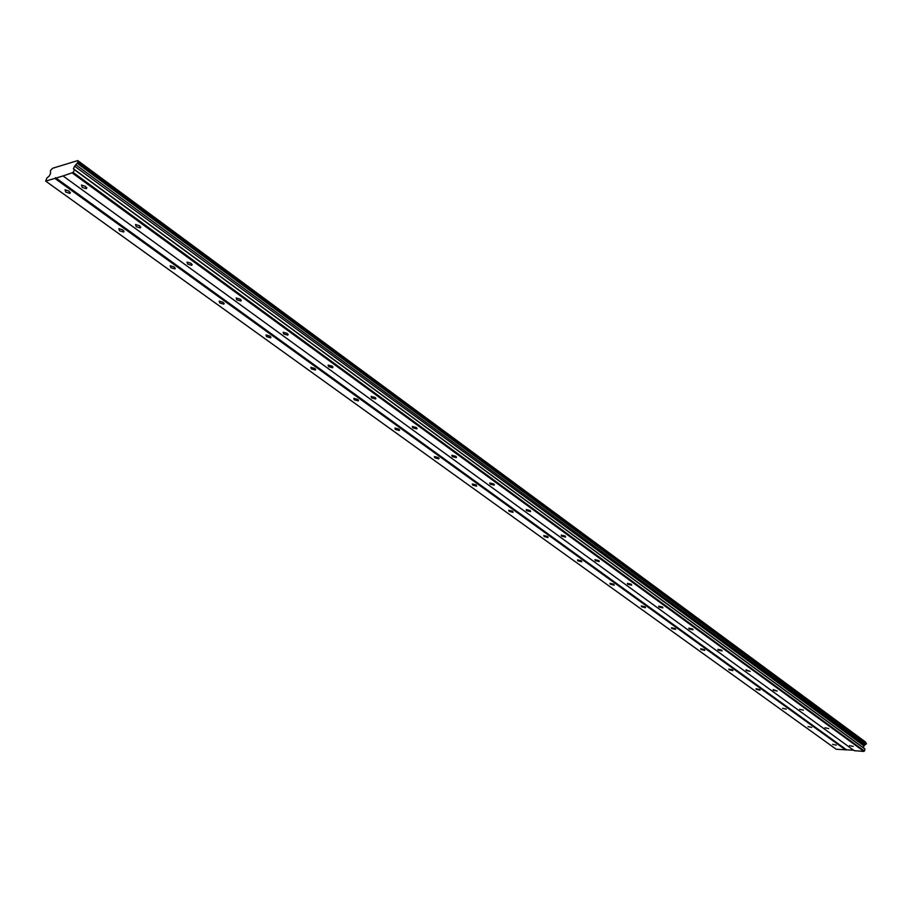 <?xml version="1.0" encoding="UTF-8"?>
<svg xmlns="http://www.w3.org/2000/svg" width="912" height="912" viewBox="0 0 912 912"><rect width="100%" height="100%" fill="white"/><g stroke="black" fill="none" stroke-linecap="round" stroke-linejoin="round"><path stroke-width="1.37" d="M849.528 745.617L853.244 746.426L849.528 745.617M82.205 187.382L86.344 188.716L85.603 186.401L81.464 185.056L82.205 187.382M136.184 226.655L140.311 227.943L139.639 225.8L135.512 224.5L136.184 226.655M187.655 264.092L191.759 265.346L191.144 263.351L187.04 262.097L187.655 264.092M236.778 299.831L240.871 301.04L240.301 299.182L236.208 297.973L236.778 299.831M283.712 333.974L287.793 335.149L287.257 333.416L283.176 332.253L283.712 333.974M328.594 366.635L332.663 367.764L332.173 366.157L328.103 365.028L328.594 366.635M371.572 397.894L375.619 398.989L375.163 397.495L371.104 396.401L371.572 397.894M412.748 427.853L416.784 428.914L416.351 427.534L412.315 426.463L412.748 427.853M452.249 456.593L456.262 457.619L455.852 456.331L451.828 455.293L452.249 456.593M490.154 484.169L494.156 485.173L493.768 483.964L489.767 482.961L490.154 484.169M526.577 510.663L530.556 511.643L530.191 510.526L526.201 509.546L526.577 510.663M561.598 536.142L565.554 537.1L565.201 536.051L561.233 535.093L561.598 536.142M595.285 560.652L599.23 561.587L598.888 560.606L594.943 559.672L595.285 560.652M627.73 584.261L631.651 585.173L631.321 584.261L627.399 583.338L627.73 584.261M658.988 607.004L662.887 607.894L662.579 607.039L658.681 606.149L658.988 607.004M689.13 628.927L693.006 629.804L692.71 629.006L688.834 628.129L689.13 628.927M718.211 650.085L722.065 650.951L721.78 650.199L717.926 649.333L718.211 650.085M746.29 670.514L750.12 671.357L746.016 669.807L746.29 670.514M773.41 690.247L777.218 691.079L773.148 689.586L773.41 690.247M799.63 709.319L803.404 710.14L799.63 709.319M824.995 727.765L828.734 728.585L824.995 727.765M832.622 744.352L836.293 745.15L832.622 744.352M65.801 192.067L69.882 193.39L69.118 191.11L65.026 189.787L65.801 192.067M119.54 230.77L123.622 232.047L122.915 229.938L118.845 228.661L119.54 230.77M170.818 267.695L174.876 268.937L174.226 266.965L170.168 265.734L170.818 267.695M219.769 302.966L223.816 304.152L223.223 302.328L219.176 301.131L219.769 302.966M266.578 336.665L270.602 337.828L270.055 336.129L266.019 334.966L266.578 336.665M311.357 368.927L315.37 370.044L314.857 368.459L310.844 367.331L311.357 368.927M354.255 399.821L358.245 400.904L357.766 399.422L353.765 398.339L354.255 399.821M395.375 429.427L399.353 430.487L398.897 429.107L394.919 428.059L395.375 429.427M434.83 457.847L438.786 458.873L438.364 457.596L434.397 456.559L434.83 457.847M472.712 485.138L476.657 486.13L476.258 484.945L472.313 483.941L472.712 485.138M509.124 511.358L513.057 512.339L512.669 511.222L508.736 510.241L509.124 511.358M544.156 536.587L548.066 537.533L547.69 536.495L543.78 535.538L544.156 536.587M577.866 560.869L581.753 561.792L581.4 560.823L577.513 559.888L577.866 560.869M610.333 584.25L614.198 585.162L613.867 584.25L610.003 583.338L610.333 584.25M641.638 606.788L645.479 607.688L645.16 606.833L641.307 605.944L641.638 606.788M671.825 628.539L675.644 629.405L675.336 628.619L671.517 627.741L671.825 628.539M700.952 649.515L704.759 650.381L704.463 649.629L700.667 648.774L700.952 649.515M729.098 669.784L732.872 670.628L732.587 669.932L728.813 669.089L729.098 669.784M756.287 689.369L760.038 690.202L759.764 689.54L756.014 688.708L756.287 689.369M782.576 708.305L786.304 709.126L782.576 708.305M808.009 726.613L811.703 727.423L808.009 726.613M72.47 173.132L863.915 751.42L854.225 750.667L63.053 175.948L73.131 172.436L864.416 751.021L864.929 749.026L863.436 747.76L863.926 745.868L866.4 743.36L78.079 162.085L77.748 160.58L52.588 168.275L50.513 170.487L50.502 173.474L49.282 176.005L46.877 178L45.691 181.123L63.053 175.948M77.748 160.58L865.739 742.733M78.022 161.823L866.4 743.36M45.691 181.123L836.247 749.276L853.552 750.177M73.131 172.436L74.419 169.735L73.405 168.743L74.624 166.178L78.079 162.085M74.624 166.178L863.926 745.868M863.436 747.76L73.405 168.743M864.929 749.026L74.419 169.735M846.268 749.618L55.518 177.692M54.868 178.387L845.766 750.017M865.659 742.129L77.805 160.831M75.89 164.844L864.884 745.093M77.281 163.373L865.944 744.249M77.657 162.974L866.229 744.021M86.344 188.716L86.822 187.712M140.311 227.943L140.744 226.985M191.759 265.346L192.158 264.434M240.871 301.04L241.235 300.173M287.793 335.149L288.124 334.339M332.663 367.764L332.971 367M375.619 398.989L375.892 398.282M416.784 428.914L417.035 428.252M456.262 457.619L456.49 457.003M494.156 485.173L494.361 484.603M69.882 193.39L70.349 192.421M123.622 232.047L124.043 231.135M174.876 268.937L175.264 268.06M223.816 304.152L224.17 303.331M270.602 337.828L270.932 337.041M315.37 370.044L315.666 369.314M358.245 400.904L358.519 400.22M399.353 430.487L399.593 429.848M438.786 458.873L439.014 458.269"/></g></svg>

